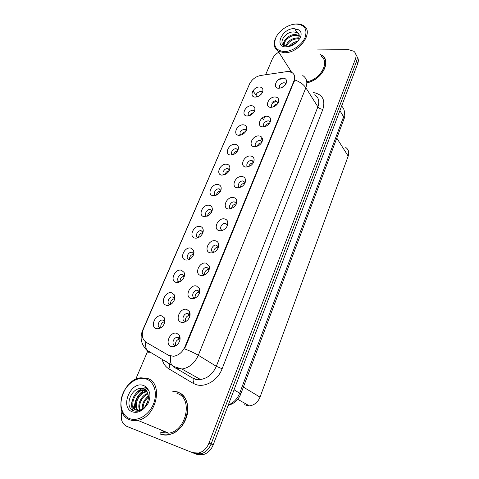 <?xml version="1.0" encoding="UTF-8"?>
<svg xmlns="http://www.w3.org/2000/svg" width="479" height="479" viewBox="0 0 479 479"><rect width="100%" height="100%" fill="white"/><g stroke="black" fill="none" stroke-linecap="round" stroke-linejoin="round"><path stroke-width="0.72" d="M247.182 116.014C240.572 115.888 245.188 105.182 251.583 105.721C253.613 105.895 254.732 106.931 254.942 108.817C254.81 111.679 253.151 113.906 249.96 115.487L247.182 116.014M254.391 111.35L252.541 110.188C248.673 111.206 247.374 113.11 248.637 115.9M238.937 135.323C232.309 135.072 237.021 124.151 243.428 124.821C245.386 125.019 246.499 126.043 246.763 127.881C246.739 130.707 245.188 132.97 242.111 134.665L238.937 135.323M246.272 130.492L244.428 129.264C240.398 130.348 239.129 132.324 240.626 135.18M230.525 155.028C223.879 154.651 228.687 143.508 235.105 144.311C236.985 144.532 238.087 145.538 238.398 147.322C238.5 150.113 237.063 152.418 234.081 154.22L230.525 155.028M237.985 150.023L236.147 148.73C232.926 148.28 229.752 153.543 232.465 154.855M221.933 175.146C215.275 174.637 220.184 163.261 226.609 164.201C228.405 164.447 229.489 165.423 229.86 167.141C230.082 169.913 228.752 172.26 225.872 174.182L221.933 175.146M229.525 169.955L227.693 168.596C224.334 168.057 221.148 173.739 224.148 174.931M213.161 195.689C206.491 195.043 211.502 183.427 217.933 184.511C219.639 184.774 220.705 185.72 221.124 187.349C221.484 190.109 220.262 192.51 217.46 194.558L213.161 195.689M220.885 190.295L219.059 188.876C215.562 188.247 212.371 194.372 215.67 195.42M204.204 216.67C197.516 215.879 202.635 204.012 209.078 205.252C210.682 205.527 211.718 206.431 212.191 207.97C212.688 210.724 211.574 213.191 208.844 215.364L204.204 216.67M212.059 211.053L210.251 209.586C206.599 208.85 203.419 215.46 207.018 216.334M195.049 238.099C188.355 237.159 193.582 225.04 200.03 226.435C201.527 226.723 202.533 227.579 203.048 229.004C203.695 231.764 202.683 234.309 200.018 236.626C198.354 237.859 196.695 238.35 195.049 238.099M203.036 232.243L201.186 230.728C197.378 229.974 194.324 237.027 198.192 237.686M185.696 259.995C178.99 258.899 184.331 246.523 190.786 248.08L193.684 250.481C194.498 253.253 193.588 255.882 190.965 258.355C189.217 259.75 187.463 260.301 185.696 259.995M193.821 253.882L191.816 252.307C187.948 251.714 185.145 258.858 189.025 259.462L189.181 259.492M176.14 282.376C169.428 281.113 174.883 268.468 181.343 270.198L184.098 272.407C185.086 275.209 184.283 277.928 181.685 280.568C179.859 282.131 178.014 282.736 176.14 282.376M184.397 275.976L182.236 274.365C178.386 273.934 175.781 281.029 179.565 281.7L179.972 281.76M166.369 305.255C159.651 303.824 165.225 290.897 171.686 292.801L174.272 294.813C175.452 297.639 174.751 300.465 172.171 303.291C170.279 305.015 168.345 305.668 166.369 305.255M172.452 296.908L174.751 298.525L172.452 296.908C168.626 296.645 166.207 303.692 169.889 304.428L170.56 304.506M156.382 328.648C149.652 327.037 155.358 313.823 161.818 315.912L164.213 317.709C165.59 320.565 164.992 323.511 162.411 326.54C160.459 328.426 158.447 329.127 156.382 328.648M164.896 321.583L163.243 320.056L162.453 319.96C158.657 319.858 156.411 326.858 160.004 327.66L160.932 327.75M255.265 97.093C248.667 97.087 253.193 86.591 259.57 87.004C261.666 87.154 262.791 88.19 262.953 90.112C262.714 93.022 260.941 95.207 257.648 96.686L255.265 97.093M262.348 92.579L261.492 91.723L260.498 91.495C256.786 92.453 255.451 94.285 256.505 96.998M270.863 107.38C264.013 107.308 268.557 96.507 275.191 96.998C277.497 97.189 278.682 98.375 278.754 100.542C278.437 103.254 276.772 105.344 273.76 106.817L270.863 107.38M278.095 102.895L277.101 101.793L276.084 101.554C272.132 102.584 270.815 104.5 272.126 107.296M262.749 126.869C255.876 126.666 260.516 115.643 267.162 116.265C269.408 116.493 270.593 117.672 270.713 119.81C270.503 122.462 268.964 124.576 266.09 126.145L262.749 126.869M270.114 122.235L268.976 121.001L268.096 120.804C263.971 121.906 262.696 123.887 264.258 126.761M254.463 146.76C247.577 146.43 252.313 135.18 258.971 135.934C261.145 136.192 262.318 137.365 262.504 139.455C262.402 142.059 260.989 144.197 258.247 145.861L254.463 146.76M261.935 137.551L260.672 140.604L259.941 140.449C256.618 140.024 253.445 145.299 256.241 146.628M246.002 167.075C239.099 166.614 243.937 155.124 250.607 156.022C252.696 156.304 253.864 157.459 254.115 159.483C254.127 162.052 252.828 164.219 250.218 165.985L246.002 167.075M253.631 162.112L251.619 160.507C248.14 159.992 244.961 165.71 248.068 166.902M237.362 187.828C230.441 187.223 235.381 175.488 242.069 176.535C244.056 176.835 245.212 177.96 245.529 179.912C245.667 182.451 244.488 184.66 241.991 186.529L237.362 187.828M245.128 182.679L243.116 180.99C239.482 180.379 236.309 186.571 239.739 187.606M228.537 209.024C221.597 208.275 226.639 196.288 233.339 197.492C235.225 197.809 236.363 198.893 236.752 200.749C237.015 203.276 235.949 205.533 233.548 207.515L228.537 209.024M236.434 203.677L234.441 201.916C230.633 201.198 227.483 207.898 231.249 208.742M219.514 230.686C212.562 229.782 217.717 217.538 224.423 218.897C226.196 219.226 227.309 220.268 227.764 222.011C228.172 224.543 227.208 226.86 224.885 228.968C223.124 230.369 221.334 230.938 219.514 230.686M227.555 225.118L225.567 223.292C221.585 222.46 218.484 229.716 222.585 230.327M210.299 252.828C203.33 251.762 208.593 239.249 215.316 240.775C216.963 241.117 218.041 242.093 218.556 243.703C219.113 246.254 218.262 248.655 215.993 250.9C214.149 252.493 212.251 253.134 210.299 252.828M216.34 245.11L218.472 247.014L216.34 245.11C212.317 244.416 209.437 251.732 213.52 252.331L213.742 252.367M200.869 275.461C193.887 274.233 199.276 261.438 206 263.145L209.113 265.863C209.844 268.444 209.095 270.934 206.862 273.341C204.946 275.12 202.952 275.826 200.869 275.461M209.191 269.384L206.874 267.408C202.868 266.905 200.216 274.156 204.186 274.82L204.701 274.886M191.235 298.609C184.235 297.202 189.744 284.125 196.48 286.011L199.438 288.496C200.354 291.118 199.707 293.723 197.492 296.303C195.51 298.261 193.426 299.034 191.235 298.609M199.689 292.238L197.773 290.286L197.204 290.214C193.223 289.885 190.78 297.082 194.648 297.812L195.462 297.89M181.373 322.283C174.368 320.696 179.996 307.32 186.738 309.398L189.51 311.631C190.636 314.302 190.091 317.026 187.876 319.81C185.84 321.948 183.673 322.774 181.373 322.283M189.971 315.583L188.085 313.625L187.313 313.535C183.373 313.392 181.128 320.529 184.888 321.325L186.008 321.397M171.284 346.509C164.273 344.73 170.033 331.049 176.775 333.324L179.326 335.294C180.673 338.012 180.236 340.874 178.002 343.88C175.919 346.191 173.679 347.065 171.284 346.509M180.026 339.443L178.176 337.503L177.206 337.402C173.308 337.426 171.243 344.509 174.913 345.377L176.326 345.437M278.814 88.292C271.982 88.334 276.437 77.748 283.053 78.113C285.412 78.275 286.604 79.454 286.622 81.64C286.202 84.418 284.418 86.495 281.269 87.861L278.814 88.292M285.915 83.939L285.053 82.969L283.909 82.693C280.119 83.657 278.772 85.502 279.85 88.226M164.776 319.05L164.399 319.122M174.745 296.136L174.41 296.19M168.195 304.824L168.285 305.333M184.481 273.725L184.181 273.766M182.601 274.245L182.283 274.401M177.871 280.215L177.817 282.448M239.937 134.348L239.608 135.329M248.104 115.211L247.805 116.014M256.115 96.465L255.852 97.081M179.793 336.306L179.445 336.36M189.888 312.601L189.576 312.637M192.684 298.267L192.774 298.728M202.12 275.221L202.168 275.569M263.48 125.749L263.067 126.875M271.515 106.458L271.138 107.386M279.401 87.561L279.065 88.292M250.056 115.445C250.81 113.948 251.996 113.014 253.613 112.637M241.841 134.785C242.56 133.054 243.829 131.994 245.655 131.617M233.489 154.507C234.147 152.55 235.482 151.382 237.5 150.993M224.992 174.625C225.567 172.458 226.956 171.177 229.154 170.775M216.352 195.157C216.813 192.786 218.232 191.396 220.609 190.971M207.551 216.113C207.886 213.556 209.323 212.047 211.862 211.592M198.587 237.512C198.767 234.776 200.21 233.159 202.91 232.656M189.45 259.361C189.462 256.469 190.899 254.738 193.744 254.163M180.128 281.676C179.966 278.64 181.379 276.796 184.355 276.144M170.62 304.476C170.273 301.321 171.644 299.357 174.745 298.597M160.902 327.756C160.375 324.511 161.698 322.445 164.884 321.553M258.151 96.483L261.378 94.04M273.413 106.949C274.245 105.296 275.563 104.326 277.371 104.033M265.324 126.462C266.12 124.564 267.522 123.474 269.545 123.205M257.109 146.376C257.828 144.233 259.301 143.035 261.528 142.772M248.751 166.692C249.367 164.327 250.894 163.01 253.319 162.758M240.242 187.439C240.739 184.846 242.296 183.421 244.913 183.164M231.579 208.622C231.926 205.82 233.501 204.282 236.309 204.006M213.76 252.355C213.742 249.182 215.311 247.409 218.466 247.038M204.569 274.874C204.371 271.629 205.886 269.755 209.113 269.252L209.155 269.258M195.181 297.89C194.803 294.597 196.246 292.621 199.515 291.962L199.611 291.962M185.589 321.421C185.032 318.098 186.403 316.02 189.708 315.188L189.84 315.188M175.787 345.491C175.045 342.132 176.344 339.952 179.679 338.94L179.835 338.934M281.377 87.819L284.999 85.262M286.442 71.67L288.148 71.551L291.825 72.449C294.627 74.227 295.339 77.023 293.956 80.837L184.912 346.856C182.385 352.322 178.595 355.466 173.542 356.28L168.464 355.25L146.197 342.341C142.149 339.401 141.257 334.875 143.526 328.762L249.505 84.094C251.87 79.424 255.606 76.55 260.714 75.466L286.442 71.67M345.766 147.496C348.574 149.502 349.377 152.382 348.185 156.124L260.025 397.133C257.858 402.3 254.319 405.222 249.415 405.899L244.134 404.713M261.959 141.97L260.678 140.604L261.881 142.131M160.471 434.112C163.076 435.124 165.86 435.345 168.83 434.776C178.368 432.058 184.577 425.118 187.457 413.952C188.894 402.827 185.595 395.48 177.553 391.918L172.482 391.157M180.242 393.187L178.829 392.684M160.046 433.675L161.369 434.429M324.145 57.749L324.666 58.21M293.603 74C294.795 75.496 295.172 77.46 294.723 79.903L185.421 347.113M161.698 430.25L165.83 431.956M194.678 453.523L200.803 453.894C205.491 452.547 208.922 449.248 211.095 444.009L356.592 61.282C357.574 58.54 357.322 56.229 355.831 54.355C357.322 56.229 357.574 58.54 356.592 61.282L211.095 444.009C208.922 449.248 205.491 452.547 200.803 453.894L194.678 453.523L192.498 452.667L198.647 453.038C203.353 451.679 206.802 448.368 208.988 443.105L355.424 59.019C356.562 55.75 356.035 53.169 353.849 51.271L348.484 49.636L317.499 49.93M307.249 82.729C321.666 79.981 331.684 61.39 322.175 55.468L319.966 54.253M278.778 52.151C275.73 53.959 273.569 56.277 272.288 59.109L265.617 74.742M147.628 351.317L135.665 379.368M121.995 411.641C120.199 418.778 121.78 423.675 126.737 426.334L192.498 452.667M325.199 59.3L324.714 58.713M194.791 453.571L196.827 454.367L202.94 454.745C207.611 453.403 211.023 450.122 213.179 444.901L357.741 63.533C358.717 60.797 358.466 58.498 356.987 56.624M325.457 60.019L325.031 59.396M307.171 82.598C321.469 79.945 331.474 61.468 322.032 55.594L320.11 54.504M306.788 81.783C320.349 79.604 330.193 61.947 321.164 56.36M277 35.518C272.898 42.439 273.293 47.678 278.185 51.235L284.412 52.732C299.213 53.355 314.398 31.997 303.734 25.794C301.812 24.489 299.411 23.878 296.543 23.962L294.01 24.225M284.358 51.558C292.22 51.57 302.087 44.864 305.111 37.386C307.566 29.033 304.512 24.585 295.962 24.046C288.136 24.273 278.76 30.758 275.694 38.003C273.036 46.194 275.922 50.708 284.358 51.558M299.165 34.763L297.687 32.991L294.106 31.943C283.562 31.345 276.844 46.433 286.861 46.14C291.052 45.984 294.89 44.068 298.375 40.386L300.058 38.188C301.315 35.548 301.447 33.261 300.447 31.315L298.974 30.069C298.339 29.339 294.25 28.884 295.86 30.602L299.046 34.35L298.746 39.272M289.687 45.798C291.633 43.463 294.232 41.966 297.477 41.308M291.579 45.188L295.95 42.649M285.867 46.05L285.861 46.062C287.592 41.128 291.501 38.392 297.597 37.853L299.124 38.069M286.574 46.134C288.657 41.559 292.501 39.074 298.088 38.685L298.926 38.763M284.275 45.601C281.46 41.978 288.897 33.943 295.609 34.494L299.315 35.709M284.424 45.667C282.814 41.727 289.945 34.847 296.106 35.338L299.339 36.236M296.375 32.38L297.758 33.117L299.136 34.644M282.694 44.421L284.382 41.08M285.436 45.984L286.496 44.272M282.981 44.733L283.796 42.817M162.555 434.698L162.854 434.812M181.475 394.031L180.128 393.385M160.561 433.89C163.135 434.89 165.89 435.112 168.824 434.549C188.121 431.747 194.719 396.576 177.464 392.133L172.907 391.373M160.776 432.429L168.788 433.184C186.87 430.603 193.139 397.624 176.949 393.415M129.731 419.748C132.198 420.7 134.856 420.891 137.707 420.322C156.591 417.407 163.89 382.583 147.167 378.374L140.88 377.805C122.438 379.099 112.631 413.946 129.731 419.748M129.564 418.574C137.629 421.861 148.975 415.089 153.376 404.24C157.896 393.433 154.382 381.655 146.251 379.009C138.18 376.201 127.486 382.787 123.085 393.163C118.558 403.492 121.427 415.455 129.564 418.574M146.802 391.026L143.826 388.954L142.041 388.529C131.162 386.858 123.971 406.922 133.204 410.563C137.461 412.215 141.7 410.802 145.915 406.312L148.029 403.456C149.777 399.708 150.304 396.067 149.616 392.529L148.31 389.912L145.149 387.499C143.766 387.846 146.424 389.876 146.784 391.002C149.107 395.456 148.867 400.169 146.077 405.15C144.323 407.874 142.131 409.587 139.503 410.281L135.964 410.096C127.989 407.605 132.958 390.427 142.82 389.804L146.023 390.08M146.352 404.689L147.424 402.414M142.335 409.042C141.94 403.935 143.945 399.69 148.352 396.307M143.083 408.503C143.035 404.114 144.796 400.372 148.382 397.277M139.766 410.216C136.755 405.012 141.221 395.187 147.831 393.397M140.359 410.03C137.958 404.947 142.006 396.109 148.005 394.019M137.599 410.443C132.048 405.713 137.742 391.996 146.215 391.433L146.993 391.379M138.114 410.455C133.114 405.39 138.862 392.385 147.059 391.834L147.215 391.816M136.156 410.162C128.989 406.773 134.318 390.81 143.67 390.217L146.263 390.331M146.173 390.367L146.706 390.882M135 409.329C133.126 402.755 138.042 392.894 144.85 390.163M145.388 406.15L147.951 400.707M132.797 410.347C131.48 407.563 131.246 404.42 132.096 400.917M135.359 394.115C137.503 391.247 140.149 389.277 143.293 388.224M144.526 400.204L148.31 395.786M184.912 346.856L185.403 347.155M293.956 80.837L294.286 81.352M336.791 138.12L348.185 156.124M243.368 387.086L260.025 397.133M313.344 92.507C322.415 94.279 325.594 99.895 322.87 109.344L222.124 368.758L216.304 366.303L317.888 106.841C319.738 101.464 318.697 97.441 314.751 94.77M222.124 368.758C217.879 380.332 205.12 387.912 195.845 384.535L192.935 383.206L168.812 368.812C165.393 366.692 163.159 363.471 162.118 359.148M176.523 368.543L193.57 378.608L192.917 377.925L195.246 378.979L200.533 379.5C207.658 378.344 212.916 373.943 216.304 366.303L198.318 355.268C194.731 363.19 189.265 367.782 181.93 369.04L176.517 368.537L174.134 367.471L171.512 364.687C170.374 362.441 170.087 359.621 170.638 356.232M291.292 71.275L289.118 71.611M184.535 348.844C190.391 351.137 194.989 353.274 198.318 355.268L305.853 87.777C303.584 84.436 299.878 81.807 294.723 79.903M142.999 330.157L142.58 330.432C139.67 337.725 141.089 344.293 146.843 350.143L149.538 352.933M142.604 330.36L249.355 84.442M145.79 342.084C145.341 345.293 145.688 347.976 146.843 350.143L174.47 366.752L181.93 369.04L200.533 379.5L195.755 379.416L193.57 378.608C194.121 379.847 193.911 381.38 192.935 383.206M148.849 352.49L145.682 349.017M302.77 75.532C306.782 78.179 307.805 82.262 305.853 87.777L317.888 106.841C318.996 108.278 320.661 109.11 322.87 109.344M251.972 93.291L252.912 90.872M235.686 131.186L236.943 128.27M243.913 112.05L245.14 109.188M255.984 95.064L252.972 90.962L253.205 90.447M279.029 79.334L283.167 78.748M208.988 443.105L213.179 444.901M355.424 59.019L357.741 63.533M166.141 361.519L168.704 363.633M166.003 361.441L169.374 364.315C169.955 365.543 169.764 367.04 168.812 368.812M275.856 100.392L271.94 102.374M262.672 117.69L262.372 118.403M228.315 404.971C233.59 402.827 237.392 398.857 239.728 393.073L343.569 116.804C345.09 112.373 344.443 108.787 341.629 106.051M339.898 110.619L343.569 116.804L343.952 119.032L240.793 393.96C238.41 399.893 234.195 403.701 228.154 405.396M240.793 393.96L234.075 389.78M298.974 30.069L294.04 28.59C281.802 28.501 273.665 47.409 286.322 46.894C290.987 46.595 295.004 44.427 298.375 40.386M160.782 429.867L163.8 431.609L166.758 432.339M148.31 389.912C147.203 387.745 145.598 386.284 143.496 385.529C130.983 380.392 119.343 407.437 132.396 411.85C137.239 413.299 141.742 411.455 145.915 406.312M203.006 232.357L201.186 230.728M193.803 253.954L191.816 252.307M184.385 276.012L182.236 274.365M164.866 321.511L162.453 319.96M209.113 269.252L206.874 267.408M199.515 291.962L197.204 290.214M189.708 315.188L187.313 313.535M179.679 338.94L177.206 337.402M237.734 399.294L249.415 405.899M285.819 84.118L285.053 82.969M227.537 225.166L225.597 223.298M236.404 203.767L234.656 201.952M245.08 182.798L243.518 181.068M253.571 162.261L252.194 160.627M270.024 122.402L268.976 121.001M278 103.069L277.101 101.793M262.247 92.77L261.492 91.723M212.011 211.191L210.365 209.604M220.825 190.456L219.34 188.93M229.453 170.135L228.136 168.68M237.907 150.214L236.74 148.849M246.182 130.689L245.164 129.42M254.295 111.541L253.415 110.386M286.418 82.771L286.622 81.64M179.703 338.689L179.326 335.294M189.738 314.972L189.51 311.631M199.539 291.777L199.438 288.496M209.101 269.09L209.113 265.863M218.442 246.895L218.556 243.703M227.567 225.07L227.764 222.011M236.512 203.443L236.752 200.749M245.272 182.265L245.529 179.912M253.852 161.525L254.115 159.483M262.247 141.221L262.504 139.455M270.473 121.331L270.713 119.81M278.527 101.853L278.754 100.542M262.767 91.501L262.953 90.112M164.674 321.134L164.213 317.709M174.601 298.195L174.272 294.813M184.307 275.754L184.098 272.407M193.785 253.786L193.684 250.481M203.048 232.201L203.048 229.004M212.119 210.85L212.191 207.97M220.999 189.929L221.124 187.349M229.698 169.434L229.86 167.141M238.219 149.352L238.398 147.322M246.571 129.677L246.763 127.881M254.75 110.398L254.942 108.817M248.805 85.244L250.038 83.017M198.647 453.038L202.94 454.745M264.839 116.607L263.474 119.864M344.12 110.248C345.108 113.918 345.054 116.846 343.952 119.032M297.758 33.117L299.052 34.35M290.957 71.209L278.185 51.235M169.195 434.704L168.824 434.549M168.788 433.184L137.707 420.322M142.041 388.529L143.532 388.673L146.79 391.002M147.059 391.834L146.215 391.433M143.67 390.217L142.82 389.804"/></g></svg>
